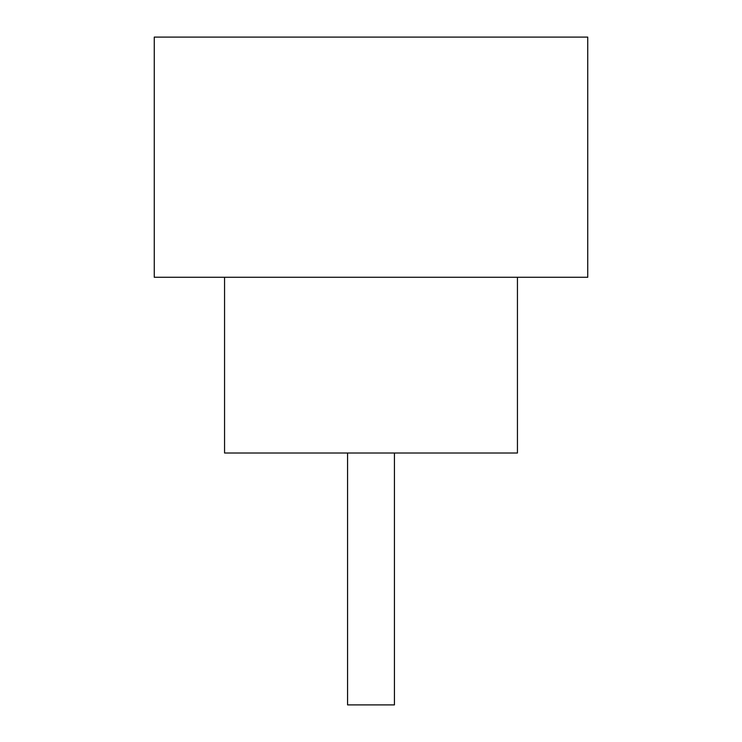 <?xml version="1.0" encoding="UTF-8"?>
<svg xmlns="http://www.w3.org/2000/svg" width="742" height="742" viewBox="0 0 742 742"><rect width="100%" height="100%" fill="white"/><g stroke="black" fill="none" stroke-linecap="round" stroke-linejoin="round"><path stroke-width="1.11" d="M394.429 453.01L394.429 704.9L347.571 704.9L347.571 453.01M224.557 277.276L224.557 453.01L517.443 453.01L517.443 277.276M587.738 277.276L154.262 277.276L154.262 37.1L587.738 37.1L587.738 277.276"/></g></svg>
